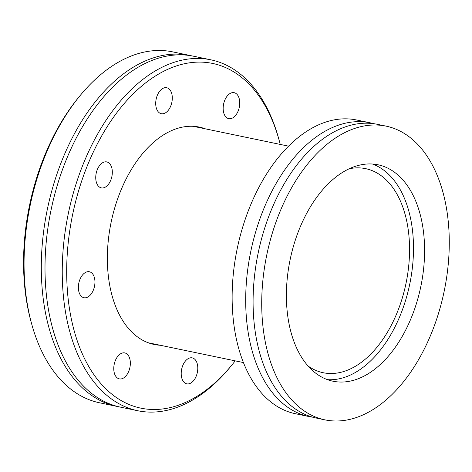 <?xml version="1.0" encoding="UTF-8"?>
<svg xmlns="http://www.w3.org/2000/svg" width="472" height="472" viewBox="0 0 472 472"><rect width="100%" height="100%" fill="white"/><g stroke="black" fill="none" stroke-linecap="round" stroke-linejoin="round"><path stroke-width="0.71" d="M118.661 406.734A179.23 108.165 -78.2 0 1 116.814 406.38A179.23 108.165 -78.2 0 1 86.004 391.087A179.23 108.165 -78.2 0 1 54.422 181.814A179.23 108.165 -78.2 0 1 189.862 55.448A179.23 108.165 -78.2 0 1 191.703 55.855M386.067 126.13L377.435 124.331A150.013 90.535 101.8 0 0 264.072 230.1A150.013 90.535 101.8 0 0 290.51 405.265A150.013 90.535 101.8 0 0 316.293 418.062L324.925 419.862A150.013 90.535 101.8 0 0 438.287 314.087A150.013 90.535 101.8 0 0 411.849 138.927A150.013 90.535 101.8 0 0 386.067 126.13A150.013 90.535 101.8 0 0 272.704 231.899A150.013 90.535 101.8 0 0 299.136 407.059A150.013 90.535 101.8 0 0 324.925 419.862M226.466 117.528A13.263 8.006 -78.2 0 1 224.129 102.04A13.263 8.006 -78.2 0 1 234.153 92.683A13.263 8.006 -78.2 0 1 236.431 93.816A13.263 8.006 -78.2 0 1 238.767 109.303A13.263 8.006 -78.2 0 1 228.749 118.655A13.263 8.006 -78.2 0 1 226.466 117.528M159.023 112.584A13.263 8.006 -78.2 0 1 156.686 97.09A13.263 8.006 -78.2 0 1 166.71 87.739A13.263 8.006 -78.2 0 1 168.994 88.872A13.263 8.006 -78.2 0 1 171.33 104.359A13.263 8.006 -78.2 0 1 161.306 113.711A13.263 8.006 -78.2 0 1 159.023 112.584M99.049 186.753A13.263 8.006 -78.2 0 1 96.713 171.265A13.263 8.006 -78.2 0 1 106.737 161.914A13.263 8.006 -78.2 0 1 109.014 163.047A13.263 8.006 -78.2 0 1 111.357 178.534A13.263 8.006 -78.2 0 1 101.332 187.885A13.263 8.006 -78.2 0 1 99.049 186.753M81.674 296.593A13.263 8.006 -78.2 0 1 79.337 281.106A13.263 8.006 -78.2 0 1 89.361 271.754A13.263 8.006 -78.2 0 1 91.639 272.881A13.263 8.006 -78.2 0 1 93.975 288.374A13.263 8.006 -78.2 0 1 83.951 297.726A13.263 8.006 -78.2 0 1 81.674 296.593M117.074 377.759A13.263 8.006 -78.2 0 1 114.737 362.272A13.263 8.006 -78.2 0 1 124.761 352.914A13.263 8.006 -78.2 0 1 127.039 354.047A13.263 8.006 -78.2 0 1 129.381 369.535A13.263 8.006 -78.2 0 1 119.357 378.886A13.263 8.006 -78.2 0 1 117.074 377.759M184.517 382.703A13.263 8.006 -78.2 0 1 182.18 367.216A13.263 8.006 -78.2 0 1 192.204 357.864A13.263 8.006 -78.2 0 1 194.482 358.991A13.263 8.006 -78.2 0 1 196.818 374.479A13.263 8.006 -78.2 0 1 186.794 383.836A13.263 8.006 -78.2 0 1 184.517 382.703M235.198 360.862A176.068 106.259 -78.2 0 1 232.035 364.838A176.068 106.259 -78.2 0 1 110.607 393.141A176.068 106.259 -78.2 0 1 88.813 162.156A176.068 106.259 -78.2 0 1 242.897 78.435A176.068 106.259 -78.2 0 1 278.94 139.517A176.068 106.259 -78.2 0 1 280.25 144.426M232.035 364.838L230.56 366.638A179.23 108.165 -78.2 0 1 137.765 410.74A179.23 108.165 -78.2 0 1 106.955 395.447A179.23 108.165 -78.2 0 1 75.373 186.174A179.23 108.165 -78.2 0 1 210.813 59.808A179.23 108.165 -78.2 0 1 241.617 75.101A179.23 108.165 -78.2 0 1 278.309 137.275L278.94 139.517M116.814 406.38L99.551 402.787A179.23 108.165 -78.2 0 1 68.741 387.494A179.23 108.165 -78.2 0 1 32.055 325.32A179.23 108.165 -78.2 0 1 79.803 95.958A179.23 108.165 -78.2 0 1 172.599 51.855L189.862 55.448M210.813 59.808L193.549 56.215A179.23 108.165 101.8 0 0 143.765 64.139A179.23 108.165 101.8 0 0 51.135 209.639A179.23 108.165 101.8 0 0 78.016 380.013A179.23 108.165 101.8 0 0 89.698 391.854A179.23 108.165 101.8 0 0 120.502 407.147L137.765 410.74M205.332 128.832A111.008 66.994 101.8 0 0 199.379 127.104A111.008 66.994 101.8 0 0 115.487 205.379A111.008 66.994 101.8 0 0 135.051 334.996A111.008 66.994 101.8 0 0 154.132 344.466A111.008 66.994 101.8 0 0 160.279 345.262M373.712 123.688A150.013 90.535 101.8 0 0 370.042 122.791A150.013 90.535 101.8 0 0 256.68 228.566A150.013 90.535 101.8 0 0 283.111 403.725A150.013 90.535 101.8 0 0 308.9 416.522A150.013 90.535 101.8 0 0 312.623 417.165M370.042 122.791L356.484 119.971A150.013 90.535 101.8 0 0 243.121 225.74A150.013 90.535 101.8 0 0 269.553 400.905A150.013 90.535 101.8 0 0 295.336 413.702L308.9 416.522M308.08 366.018A104.218 62.894 101.8 0 0 323.161 372.721A104.218 62.894 101.8 0 0 401.92 299.236A104.218 62.894 101.8 0 0 383.553 177.543A104.218 62.894 101.8 0 0 365.641 168.651A104.218 62.894 101.8 0 0 349.138 168.775M397.023 174.209A110.536 66.705 101.8 0 0 378.019 164.775A110.536 66.705 101.8 0 0 294.493 242.714A110.536 66.705 101.8 0 0 313.968 371.783A110.536 66.705 101.8 0 0 332.966 381.211A110.536 66.705 101.8 0 0 416.499 303.278A110.536 66.705 101.8 0 0 397.023 174.209M327.503 379.665A110.536 66.705 101.8 0 0 406.728 296.487A110.536 66.705 101.8 0 0 385.925 171.897A110.536 66.705 101.8 0 0 372.39 164.014M32.055 325.32L31.423 323.078A176.068 106.259 -78.2 0 1 78.328 97.757L79.803 95.958M148.173 342.743L243.463 362.579M193.225 126.313L288.516 146.143"/></g></svg>
